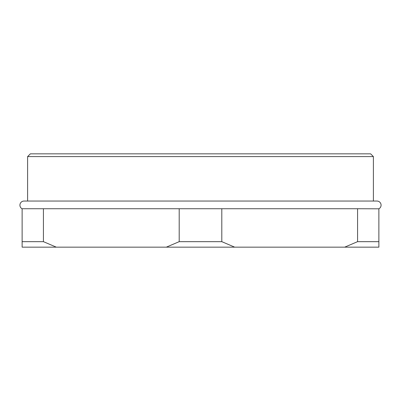 <?xml version="1.0" encoding="UTF-8"?>
<svg xmlns="http://www.w3.org/2000/svg" width="401" height="401" viewBox="0 0 401 401"><rect width="100%" height="100%" fill="white"/><g stroke="black" fill="none" stroke-linecap="round" stroke-linejoin="round"><path stroke-width="0.6" d="M30.356 153.849L370.644 153.849L373.386 156.59L27.614 156.59L30.356 153.849M378.875 208.731L378.875 241.663L357.577 241.663L357.577 208.731L378.875 208.806A4.115 4.115 0 0 0 376.955 201.046L24.045 201.046A4.115 4.115 0 0 0 22.125 208.806M179.202 208.731L221.798 208.731L221.798 241.663L179.202 241.663L179.202 208.731L43.423 208.731L43.423 241.663L22.125 241.663L22.125 208.731L43.423 208.731M357.577 208.731L221.798 208.731M373.386 201.046L373.386 156.59M27.614 201.046L27.614 156.59M357.577 241.663L344.71 247.151L22.125 247.151L22.125 241.663M378.875 241.663L378.875 247.151L344.71 247.151M179.202 241.663L166.335 247.151M234.665 247.151L221.798 241.663M56.29 247.151L43.423 241.663"/></g></svg>

